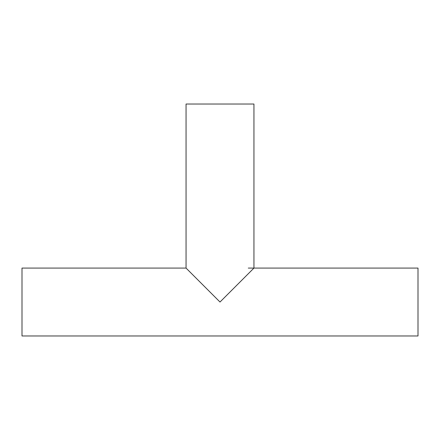 <?xml version="1.0" encoding="UTF-8"?>
<svg xmlns="http://www.w3.org/2000/svg" width="440" height="440" viewBox="0 0 440 440"><rect width="100%" height="100%" fill="white"/><g stroke="black" fill="none" stroke-linecap="round" stroke-linejoin="round"><path stroke-width="0.66" d="M186.06 268.087L186.06 104.027L253.941 104.027L253.941 268.087L220 302.027L186.06 268.087L22 268.087L22 335.973L418 335.973L418 268.087L248.287 268.087"/></g></svg>
